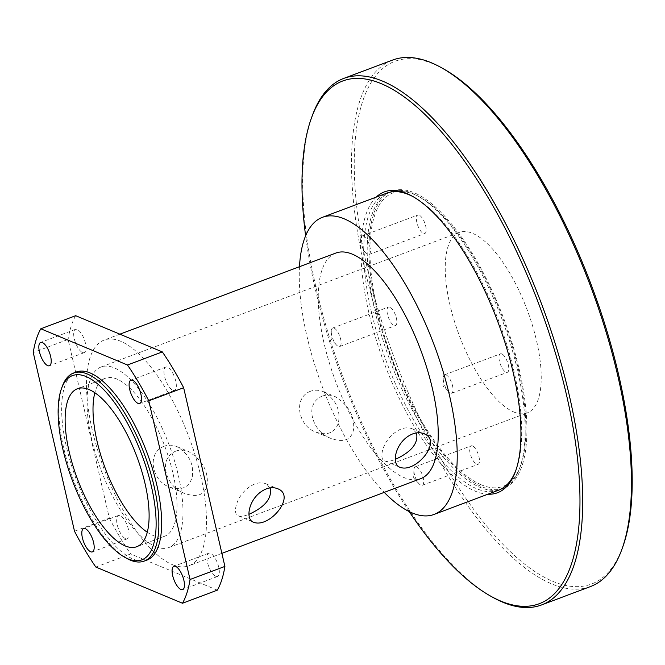 <?xml version="1.0" encoding="UTF-8"?>
<svg xmlns="http://www.w3.org/2000/svg" width="665" height="665" viewBox="0 0 665 665"><rect width="100%" height="100%" fill="white"/><g stroke="black" fill="none" stroke-linecap="round" stroke-linejoin="round"><path stroke-width="0.5" stroke-dasharray="3.33 2.49" d="M299.483 266.707A158.694 59.709 -110.6 0 0 384.254 492.366M498.501 490.221A158.694 59.709 69.4 0 1 476.647 488.709A158.694 59.709 69.4 0 1 371.378 311.868A158.694 59.709 69.4 0 1 386.889 193.099M413.347 196.807A158.694 59.709 69.4 0 1 414.395 197.38A158.694 59.709 69.4 0 1 498.584 320.671A158.694 59.709 69.4 0 1 516.389 468.9A158.694 59.709 69.4 0 1 515.982 470.014M164.139 446.24C146.142 452.94 152.027 481.36 169.642 487.121C181.645 490.928 189.184 487.528 192.268 476.93C194.055 463.879 188.951 453.779 176.948 446.647C172.567 444.868 168.295 444.735 164.139 446.24M175.809 451.119C180.024 449.615 184.38 449.781 188.86 451.618C202.384 460.288 208.486 471.327 207.172 484.735C204.945 494.843 197.538 497.777 184.961 493.53C167.015 488.019 156.433 459.482 175.809 451.119M270.14 487.902L265.626 483.696C262.484 482.424 258.81 482.532 254.595 484.037C235.734 492.615 231.886 515.117 238.544 515.924C240.447 516.855 243.93 516.323 248.993 514.319M310.497 391.261C292.5 397.961 298.385 426.381 315.991 432.142C327.554 435.924 335.035 432.79 338.443 422.74C340.68 409.457 335.634 399.1 323.306 391.66C318.934 389.89 314.661 389.757 310.497 391.261M322.168 396.141C326.382 394.636 330.738 394.802 335.218 396.639C348.743 405.309 354.844 416.348 353.522 429.756C351.303 439.864 343.896 442.799 331.32 438.551C313.365 433.04 302.783 404.503 322.168 396.141M416.498 432.923L411.984 428.717C408.842 427.445 405.168 427.553 400.953 429.058C382.092 437.637 378.235 460.138 384.902 460.936C386.806 461.876 390.288 461.344 395.343 459.34M62.219 386.54A100.44 37.789 -110.6 0 0 73.491 480.354A100.44 37.789 -110.6 0 0 126.774 558.392M76.334 371.993A100.44 37.789 -110.6 0 0 70.806 463.197A100.44 37.789 -110.6 0 0 133.141 559.09A100.44 37.789 -110.6 0 0 146.973 560.046M82.543 352.541A12.452 4.688 -110.6 0 0 84.255 352.658A12.452 4.688 -110.6 0 0 84.937 341.353A12.452 4.688 -110.6 0 0 77.215 329.466A12.452 4.688 -110.6 0 0 75.494 329.341A12.452 4.688 -110.6 0 0 74.812 340.655A12.452 4.688 -110.6 0 0 82.543 352.541M125.51 538.675A12.452 4.688 -110.6 0 0 127.231 538.8A12.452 4.688 -110.6 0 0 127.913 527.486A12.452 4.688 -110.6 0 0 120.182 515.599A12.452 4.688 -110.6 0 0 118.47 515.475A12.452 4.688 -110.6 0 0 117.78 526.788A12.452 4.688 -110.6 0 0 125.51 538.675M215.784 576.397A12.452 4.688 -110.6 0 0 217.497 576.513A12.452 4.688 -110.6 0 0 218.187 565.208A12.452 4.688 -110.6 0 0 210.456 553.322A12.452 4.688 -110.6 0 0 208.744 553.197A12.452 4.688 -110.6 0 0 208.054 564.51A12.452 4.688 -110.6 0 0 215.784 576.397M172.809 390.264A12.452 4.688 -110.6 0 0 174.529 390.38A12.452 4.688 -110.6 0 0 175.211 379.075A12.452 4.688 -110.6 0 0 167.48 367.18A12.452 4.688 -110.6 0 0 165.768 367.063A12.452 4.688 -110.6 0 0 165.086 378.368A12.452 4.688 -110.6 0 0 172.809 390.264M335.842 253.049A120.531 45.345 -110.6 0 0 329.217 362.492A120.531 45.345 -110.6 0 0 404.012 477.561A120.531 45.345 -110.6 0 0 420.613 478.709M74.505 531.227L109.351 518.135L68.096 339.441L33.25 352.533M217.33 590.163L130.672 553.953L95.827 567.045M109.351 518.135A160.706 60.465 -110.6 0 0 130.672 553.953M75.669 315.7A160.706 60.465 -110.6 0 0 68.096 339.441M172.285 564.61A120.531 45.345 -110.6 0 0 188.885 565.757A120.531 45.345 -110.6 0 0 188.943 436.98A120.531 45.345 -110.6 0 0 104.114 340.098A120.531 45.345 -110.6 0 0 97.481 449.54A120.531 45.345 -110.6 0 0 172.285 564.61M147.264 532.241A84.372 31.745 -110.6 0 0 153.05 535.425A84.372 31.745 -110.6 0 0 164.671 536.231A84.372 31.745 -110.6 0 0 164.712 446.09A84.372 31.745 -110.6 0 0 105.328 378.269A84.372 31.745 -110.6 0 0 94.854 392.732M155.627 546.597A96.425 36.276 -110.6 0 0 168.91 547.511A96.425 36.276 -110.6 0 0 168.96 444.494A96.425 36.276 -110.6 0 0 101.088 366.989A96.425 36.276 -110.6 0 0 95.785 454.536A96.425 36.276 -110.6 0 0 155.627 546.597M376.224 197.106A160.706 60.465 -110.6 0 0 368.734 312.143A160.706 60.465 -110.6 0 0 487.836 494.228M409.191 511.568A279.225 105.053 69.4 0 1 315.476 289.89A279.225 105.053 69.4 0 1 305.617 235.842M312.101 116.184A281.237 105.81 -110.6 0 0 316.316 288.851A281.237 105.81 -110.6 0 0 492.856 597.361M590.379 586.605A281.237 105.81 69.4 0 1 365.102 270.53A281.237 105.81 69.4 0 1 392.583 60.066M443.422 68.811A279.225 105.053 -110.6 0 0 367.745 270.248A279.225 105.053 -110.6 0 0 498.526 539.648A279.225 105.053 -110.6 0 0 622.889 546.555M513.854 412.026A96.425 36.276 -110.6 0 0 527.129 412.948A96.425 36.276 -110.6 0 0 527.187 309.923A96.425 36.276 -110.6 0 0 459.315 232.418A96.425 36.276 -110.6 0 0 454.012 319.965A96.425 36.276 -110.6 0 0 513.854 412.026M501.776 353.93A9.875 3.716 -110.6 0 0 500.421 353.838A9.875 3.716 -110.6 0 0 500.413 364.395A9.875 3.716 -110.6 0 0 507.362 372.334A9.875 3.716 -110.6 0 0 507.91 363.364A9.875 3.716 -110.6 0 0 501.776 353.93M446.024 374.877A9.875 3.716 69.4 0 1 452.15 384.312A9.875 3.716 69.4 0 1 451.61 393.273A9.875 3.716 69.4 0 1 448.343 391.727A9.875 3.716 69.4 0 1 443.223 378.094A9.875 3.716 69.4 0 1 444.661 374.786A9.875 3.716 69.4 0 1 446.024 374.877M363.414 236.092A9.875 3.716 69.4 0 1 369.541 245.518A9.875 3.716 69.4 0 1 369 254.487A9.875 3.716 69.4 0 1 365.733 252.941A9.875 3.716 69.4 0 1 360.613 239.309A9.875 3.716 69.4 0 1 362.051 235.992A9.875 3.716 69.4 0 1 363.414 236.092M419.166 215.144A9.875 3.716 -110.6 0 0 417.803 215.053A9.875 3.716 -110.6 0 0 417.803 225.601A9.875 3.716 -110.6 0 0 424.752 233.54A9.875 3.716 -110.6 0 0 425.292 224.571A9.875 3.716 -110.6 0 0 419.166 215.144M389.84 307.163A9.875 3.716 -110.6 0 0 388.485 307.064A9.875 3.716 -110.6 0 0 388.476 317.621A9.875 3.716 -110.6 0 0 395.426 325.559A9.875 3.716 -110.6 0 0 395.974 316.59A9.875 3.716 -110.6 0 0 389.84 307.163M334.088 328.103A9.875 3.716 69.4 0 1 340.214 337.537A9.875 3.716 69.4 0 1 339.674 346.507A9.875 3.716 69.4 0 1 336.407 344.952A9.875 3.716 69.4 0 1 331.286 331.328A9.875 3.716 69.4 0 1 332.724 328.011A9.875 3.716 69.4 0 1 334.088 328.103M416.697 466.897A9.875 3.716 69.4 0 1 422.824 476.323A9.875 3.716 69.4 0 1 422.283 485.292A9.875 3.716 69.4 0 1 419.017 483.746A9.875 3.716 69.4 0 1 413.896 470.113A9.875 3.716 69.4 0 1 415.334 466.805A9.875 3.716 69.4 0 1 416.697 466.897M472.449 445.949A9.875 3.716 -110.6 0 0 471.094 445.858A9.875 3.716 -110.6 0 0 471.086 456.414A9.875 3.716 -110.6 0 0 478.035 464.353A9.875 3.716 -110.6 0 0 478.584 455.384A9.875 3.716 -110.6 0 0 472.449 445.949M481.443 484.885A156.691 58.952 69.4 0 1 376.257 304.653A156.691 58.952 69.4 0 1 419.981 197.239A156.691 58.952 69.4 0 1 503.106 318.967A156.691 58.952 69.4 0 1 520.687 465.325A156.691 58.952 69.4 0 1 481.443 484.885M376.606 309.898A158.694 59.709 69.4 0 1 392.117 191.138A158.694 59.709 69.4 0 1 503.812 318.701A158.694 59.709 69.4 0 1 503.729 488.26A158.694 59.709 69.4 0 1 376.606 309.898M374.869 310.555A158.694 59.709 -110.6 0 0 480.13 487.403A158.694 59.709 -110.6 0 0 501.984 488.916A158.694 59.709 -110.6 0 0 519.872 467.586A158.694 59.709 -110.6 0 0 502.075 319.358A158.694 59.709 -110.6 0 0 417.878 196.067A158.694 59.709 -110.6 0 0 390.372 191.794A158.694 59.709 -110.6 0 0 374.869 310.555M169.642 487.129L184.961 493.53M176.957 446.639L188.86 451.618M238.544 515.924L253.872 522.324M265.626 483.696L277.538 488.667M315.991 432.15L331.32 438.551M323.306 391.66L335.218 396.639M384.902 460.945L400.23 467.345M411.984 428.717L423.896 433.688M75.494 329.341L40.648 342.433M84.255 352.658L49.41 365.75M118.47 515.475L83.624 528.567M127.231 538.8L92.385 551.884M208.744 553.197L173.889 566.289M217.497 576.513L182.651 589.606M165.768 367.063L130.922 380.156M174.529 390.38L139.683 403.472M119.883 334.179L104.114 340.098M221.886 553.363L188.885 565.757M105.328 378.269L77.448 388.742M164.671 536.231L136.791 546.705M414.395 197.38L412.292 196.208M516.389 468.9L515.583 471.161M168.91 547.511L527.129 412.948M101.088 366.989L459.315 232.418M451.61 393.273L507.362 372.334M444.661 374.786L500.421 353.838M443.223 378.094L442.99 385.966L448.343 391.727M360.613 239.309L360.38 247.172L365.733 252.941M369 254.487L424.752 233.54M362.051 235.992L417.803 215.053M339.674 346.507L395.426 325.559M332.724 328.011L388.485 307.064M331.286 331.328L331.054 339.192L336.407 344.952M413.896 470.113L413.663 477.985L419.017 483.746M422.283 485.292L478.035 464.353M415.334 466.805L471.094 445.858M501.984 488.916L503.729 488.26M390.372 191.794L392.117 191.138M419.981 197.239L417.878 196.067M520.687 465.325L519.872 467.586"/><path stroke-width="1" d="M384.254 492.366A158.694 59.709 -110.6 0 0 412.175 512.931A158.694 59.709 -110.6 0 0 434.037 514.444A158.694 59.709 -110.6 0 0 434.12 344.886A158.694 59.709 -110.6 0 0 322.425 217.322A158.694 59.709 -110.6 0 0 299.483 266.707M322.425 217.322L386.889 193.099A158.694 59.709 69.4 0 1 413.347 196.807M515.982 470.014A158.694 59.709 69.4 0 1 498.501 490.221L434.037 514.444M248.993 514.319C265.219 506.871 272.276 498.068 270.14 487.902M266.266 488.916C270.431 487.412 274.188 487.329 277.538 488.675C296.765 495.674 269.416 528.343 253.872 522.324C244.246 519.897 248.934 495.89 266.266 488.916M395.343 459.34C411.577 451.892 418.626 443.089 416.498 432.923M412.624 433.937C416.797 432.433 420.554 432.35 423.888 433.696C443.123 440.662 415.816 473.339 400.23 467.345C390.604 464.918 395.293 440.912 412.624 433.937M124.679 557.22L126.774 558.392A100.44 37.789 -110.6 0 0 130.348 560.138A100.44 37.789 -110.6 0 0 144.18 561.094A100.44 37.789 -110.6 0 0 144.239 453.779A100.44 37.789 -110.6 0 0 73.541 373.04A100.44 37.789 -110.6 0 0 62.219 386.54L61.413 388.801A98.428 37.032 69.4 0 1 140.415 451.128A98.428 37.032 69.4 0 1 128.179 558.933A98.428 37.032 69.4 0 1 124.679 557.22A98.428 37.032 69.4 0 1 72.452 480.745A98.428 37.032 69.4 0 1 61.413 388.801M144.18 561.094L146.973 560.046A100.44 37.789 -110.6 0 0 147.023 452.732A100.44 37.789 -110.6 0 0 76.334 371.993L73.541 373.04M125.17 545.899A84.372 31.745 -110.6 0 0 136.791 546.705A84.372 31.745 -110.6 0 0 136.832 456.556A84.372 31.745 -110.6 0 0 77.448 388.742A84.372 31.745 -110.6 0 0 72.809 465.35A84.372 31.745 -110.6 0 0 125.17 545.899M47.689 365.634A12.452 4.688 69.4 0 1 39.967 353.738A12.452 4.688 69.4 0 1 40.648 342.433A12.452 4.688 69.4 0 1 49.418 352.442A12.452 4.688 69.4 0 1 49.41 365.75A12.452 4.688 69.4 0 1 47.689 365.634M90.664 551.767A12.452 4.688 69.4 0 1 82.934 539.88A12.452 4.688 69.4 0 1 83.624 528.567A12.452 4.688 69.4 0 1 92.385 538.583A12.452 4.688 69.4 0 1 92.385 551.884A12.452 4.688 69.4 0 1 90.664 551.767M180.938 589.489A12.452 4.688 69.4 0 1 173.208 577.594A12.452 4.688 69.4 0 1 173.889 566.289A12.452 4.688 69.4 0 1 182.659 576.297A12.452 4.688 69.4 0 1 182.651 589.606A12.452 4.688 69.4 0 1 180.938 589.489M137.963 403.356A12.452 4.688 69.4 0 1 130.232 391.461A12.452 4.688 69.4 0 1 130.922 380.156A12.452 4.688 69.4 0 1 139.683 390.164A12.452 4.688 69.4 0 1 139.683 403.472A12.452 4.688 69.4 0 1 137.963 403.356M221.886 553.363L420.613 478.709A120.531 45.345 -110.6 0 0 420.679 349.931A120.531 45.345 -110.6 0 0 335.842 253.049L119.883 334.179M183.648 387.728L224.895 566.414L190.049 579.506L148.794 400.812L183.648 387.728A160.706 60.465 -110.6 0 0 162.327 351.91L127.481 365.002L40.814 328.784L75.669 315.7L162.327 351.91M40.814 328.784A160.706 60.465 -110.6 0 0 33.25 352.533L74.505 531.227A160.706 60.465 -110.6 0 0 95.827 567.045L182.484 603.255L217.33 590.163A160.706 60.465 -110.6 0 0 224.895 566.414M148.794 400.812A160.706 60.465 -110.6 0 0 127.481 365.002M182.484 603.255A160.706 60.465 -110.6 0 0 190.049 579.506M94.854 392.732A84.372 31.745 -110.6 0 0 105.286 468.409A84.372 31.745 -110.6 0 0 147.264 532.241M487.836 494.228A160.706 60.465 -110.6 0 0 515.583 471.161A160.706 60.465 -110.6 0 0 497.553 321.054A160.706 60.465 -110.6 0 0 412.292 196.208A160.706 60.465 -110.6 0 0 376.224 197.106M305.617 235.842A279.225 105.053 69.4 0 1 311.287 118.445A279.225 105.053 69.4 0 1 539.298 305.376A279.225 105.053 69.4 0 1 490.753 596.189A279.225 105.053 69.4 0 1 409.191 511.568M490.753 596.189L492.856 597.361A281.237 105.81 -110.6 0 0 541.593 604.934A281.237 105.81 -110.6 0 0 541.742 304.454A281.237 105.81 -110.6 0 0 343.797 78.395A281.237 105.81 -110.6 0 0 312.101 116.184L311.287 118.445M343.797 78.395L392.583 60.066A281.237 105.81 69.4 0 1 441.327 67.639A281.237 105.81 69.4 0 1 590.528 286.133A281.237 105.81 69.4 0 1 622.074 548.816A281.237 105.81 69.4 0 1 590.379 586.605L541.593 604.934M622.074 548.816L622.889 546.555A279.225 105.053 -110.6 0 0 591.567 285.742A279.225 105.053 -110.6 0 0 443.422 68.811L441.327 67.639"/></g></svg>
